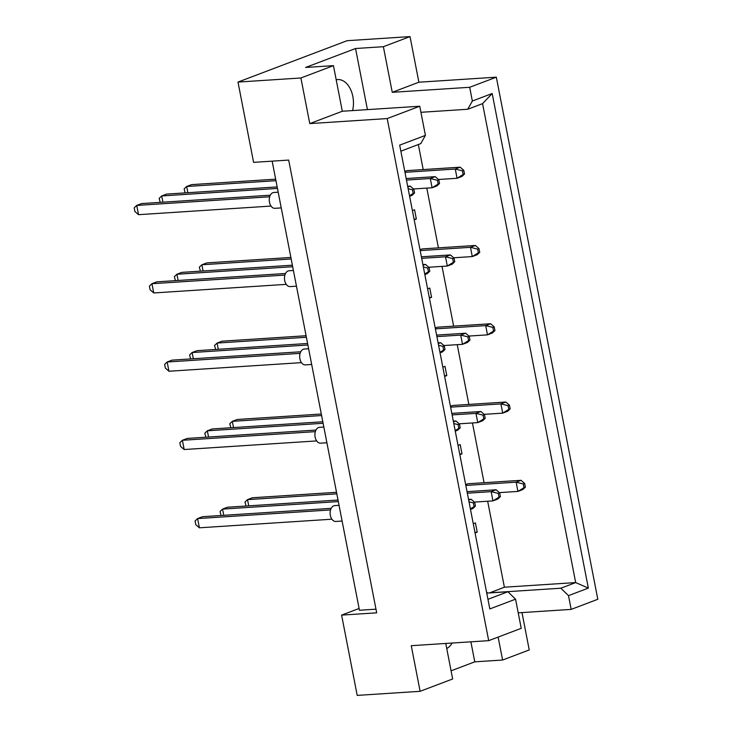 <?xml version="1.0" encoding="UTF-8"?>
<svg xmlns="http://www.w3.org/2000/svg" width="732" height="732" viewBox="0 0 732 732"><rect width="100%" height="100%" fill="white"/><g stroke="black" fill="none" stroke-linecap="round" stroke-linejoin="round"><path stroke-width="1.1" d="M452.166 643.044A22.225 14.347 -93.7 0 1 446.749 648.543M336.189 79.779A22.225 14.347 -93.7 0 1 337.653 79.568A22.225 14.347 -93.7 0 1 352.595 110.587M486.753 593.112L507.898 591.74L515.566 599.169L521.23 628.331L488.692 640.665L411.256 645.697L420.122 691.31L452.66 678.976L445.761 643.455M524.002 487.668L525.375 487.137L524.652 483.44L523.279 483.962L524.002 487.668L517.927 491.419L516.133 482.178L521.047 480.311L467.812 483.77L465.662 484.584M475.068 532.978L477.218 532.155L475.416 522.913L473.265 523.728M487.686 593.057L486.542 592.014M487.668 501.237L504.385 587.21L489.552 592.929M418.338 144.543L423.206 169.577M426.802 188.097L438.422 247.864M442.018 266.384L453.639 326.143M457.235 344.671L468.855 404.43M472.451 422.95L484.072 482.717M459.852 454.691L462.002 453.877L460.199 444.626L458.049 445.44M508.786 409.38L510.158 408.859L509.435 405.162L508.063 405.684L508.786 409.38L502.71 413.141L500.917 403.89L505.83 402.033L452.596 405.482L450.445 406.306M444.626 376.404L446.785 375.589L444.983 366.348L442.833 367.162M493.569 331.093L494.942 330.571L494.219 326.875L492.846 327.396L493.569 331.093L487.494 334.853L485.7 325.612L490.614 323.745L437.379 327.204L435.229 328.018M429.41 298.125L431.569 297.311L429.766 288.06L427.616 288.875M478.344 252.815L479.725 252.293L479.002 248.587L477.63 249.109L478.344 252.815L472.277 256.575L470.484 247.325L475.397 245.458L422.163 248.917L420.003 249.731M414.193 219.838L416.352 219.024L414.55 209.773L412.4 210.596M463.127 174.527L464.509 174.006L463.786 170.309L462.414 170.831L463.127 174.527L457.061 178.288L455.267 169.037L460.181 167.18L406.946 170.638L404.787 171.453M410.021 36.6L383.376 46.702L392.251 92.314L418.887 82.213L410.021 36.6L347.105 40.69L237.992 82.076L253.592 162.358L288.683 160.079L376.687 612.83L341.606 615.109L357.207 695.4L420.122 691.31M451.077 670.823L474.775 661.838L502.6 660.035L498.135 637.087M502.6 660.035L529.236 649.924L521.98 612.583M515.566 599.169L489.827 608.933L399.681 145.146L425.411 135.383L419.747 106.231L387.21 118.566L488.692 640.665M492.188 93.513L588.336 588.116L568.499 595.638L571.17 609.39L597.806 599.279L496.323 77.18L469.679 87.291L472.35 101.034L492.188 93.513L482.571 103.633L467.73 109.26L472.35 101.034M367.427 109.626L355.551 48.513L305.619 67.454L333.444 65.642L300.907 77.985L309.773 123.598L342.311 111.255L419.747 106.231M309.773 123.598L387.21 118.566M392.251 92.314L469.679 87.291M418.887 82.213L496.323 77.18M518.219 612.83L571.17 609.39M355.551 48.513L383.376 46.702M300.907 77.985L237.992 82.076M359.101 608.475L341.606 615.109M333.444 65.642L342.311 111.255M375.983 609.17L359.449 610.25L272.158 161.159M504.385 587.21L575.672 582.581L482.571 103.633M489.543 592.847L560.831 588.208L575.672 582.581L588.336 588.116M568.499 595.638L560.831 588.208M474.775 661.838L470.877 641.827M487.96 599.307L507.898 591.74M425.411 135.383L420.79 143.609L400.852 151.176M420.927 112.298L467.73 109.26M477.218 532.155L474.931 532.31M462.002 453.877L459.714 454.023M446.785 375.589L444.498 375.736M431.569 297.311L429.281 297.457M416.352 219.024L414.065 219.17M342.109 521.038L335.759 521.449A7.933 5.124 -93.7 0 1 330.214 514.633A7.933 5.124 -93.7 0 1 333.755 505.83A7.933 5.124 -93.7 0 1 334.734 505.611L339.053 505.327M330.544 509.929L197.594 518.567L199.388 527.809L331.88 519.208M331.175 508.347L202.508 516.701L197.594 518.567L195.06 520.983L195.783 524.679L199.388 527.809M474.062 506.608L475.434 506.077L474.72 502.381L473.339 502.902L474.062 506.608L470.383 508.886M469.011 501.823L473.339 502.902M468.69 500.176L471.106 499.251L474.72 502.381M475.434 506.077L472.909 508.502L470.484 509.417M471.106 499.251L468.544 499.416M338.321 501.576L222.555 509.097L223.772 515.319M338.028 500.048L227.478 507.23L222.555 509.097L220.03 511.512L221.073 515.493M499.032 497.138L500.404 496.607L499.691 492.911L498.309 493.432L499.032 497.138L492.956 500.889L491.163 491.648L498.309 493.432M467.327 493.194L491.163 491.648L496.076 489.781L499.691 492.911M500.404 496.607L497.879 499.032L492.956 500.889L474.391 502.097M496.076 489.781L467.034 491.666M336.821 493.826L247.526 499.627L248.734 505.849M336.519 492.297L252.439 497.76L247.526 499.627L245 502.042L246.043 506.022M465.827 485.444L516.133 482.178L523.279 483.962M521.047 480.311L524.652 483.44M525.375 487.137L522.84 489.562L517.927 491.419L499.361 492.627M326.893 442.759L320.543 443.171A7.933 5.124 -93.7 0 1 314.998 436.354A7.933 5.124 -93.7 0 1 318.539 427.543A7.933 5.124 -93.7 0 1 319.518 427.323L323.837 427.049M315.327 431.642L182.378 440.28L184.171 449.53L316.663 440.92M315.959 430.059L187.291 438.422L182.378 440.28L179.843 442.695L180.566 446.401L184.171 449.53M458.845 428.321L460.218 427.799L459.504 424.103L458.122 424.624L458.845 428.321L455.167 430.599M453.794 423.535L458.122 424.624M453.474 421.888L455.89 420.964L459.504 424.103M460.218 427.799L457.692 430.215L455.267 431.13M455.89 420.964L453.328 421.138M311.676 364.472L305.326 364.884A7.933 5.124 -93.7 0 1 299.781 358.067A7.933 5.124 -93.7 0 1 303.313 349.255A7.933 5.124 -93.7 0 1 304.302 349.045L308.62 348.761M300.111 353.364L167.161 362.001L168.955 371.243L301.447 362.633M300.742 351.772L172.075 360.135L167.161 362.001L164.627 364.417L165.35 368.114L168.955 371.243M443.629 350.033L445.001 349.512L444.287 345.815L442.906 346.337L443.629 350.033L439.95 352.312M438.578 345.257L442.906 346.337M438.258 343.601L440.673 342.686L444.287 345.815M445.001 349.512L442.476 351.927L440.051 352.851M440.673 342.686L438.111 342.851M296.46 286.185L290.11 286.596A7.933 5.124 -93.7 0 1 284.565 279.78A7.933 5.124 -93.7 0 1 288.097 270.977A7.933 5.124 -93.7 0 1 289.085 270.758L293.404 270.483M284.894 275.076L151.945 283.714L153.738 292.956L286.23 284.355M285.526 273.493L156.858 281.847L151.945 283.714L149.41 286.13L150.133 289.826L153.738 292.956M428.412 271.755L429.785 271.233L429.071 267.528L427.689 268.049L428.412 271.755L424.734 274.033M423.361 266.97L427.689 268.049M423.041 265.323L425.457 264.398L429.071 267.528M429.785 271.233L427.259 273.649L424.835 274.564M425.457 264.398L422.895 264.563M281.244 207.906L274.893 208.318A7.933 5.124 -93.7 0 1 269.349 201.501A7.933 5.124 -93.7 0 1 272.88 192.69A7.933 5.124 -93.7 0 1 273.869 192.479L278.187 192.196M269.678 196.789L136.728 205.427L138.522 214.677L271.014 206.067M270.309 195.206L141.642 203.569L136.728 205.427L134.194 207.851L134.908 211.548L138.522 214.677M413.196 193.468L414.568 192.946L413.855 189.249L412.473 189.771L413.196 193.468L409.517 195.746M408.145 188.682L412.473 189.771M407.825 187.035L410.24 186.12L413.855 189.249M414.568 192.946L412.043 195.362L409.618 196.286M410.24 186.12L407.678 186.285M323.105 423.288L207.339 430.809L208.556 437.041M322.812 421.769L212.262 428.952L207.339 430.809L204.814 433.225L205.857 437.214M483.815 418.85L485.188 418.329L484.474 414.632L483.093 415.154L483.815 418.85L477.74 422.611L475.946 413.36L483.093 415.154M452.111 414.907L475.946 413.36L480.86 411.503L484.474 414.632M485.188 418.329L482.663 420.744L477.74 422.611L459.174 423.819M480.86 411.503L451.818 413.388M307.888 345.01L192.123 352.531L193.34 358.753M307.596 343.482L197.045 350.665L192.123 352.531L189.597 354.947L190.64 358.927M468.599 340.563L469.971 340.041L469.258 336.345L467.876 336.866L468.599 340.563L462.523 344.324L460.73 335.082L467.876 336.866M436.894 336.628L460.73 335.082L465.644 333.216L469.258 336.345M469.971 340.041L467.446 342.457L462.523 344.324L443.958 345.531M465.644 333.216L436.601 335.1M292.672 266.723L176.906 274.244L178.123 280.466M292.379 265.194L181.82 272.377L176.906 274.244L174.381 276.659L175.424 280.64M453.382 262.285L454.755 261.763L454.041 258.057L452.66 258.579L453.382 262.285L447.307 266.036L445.514 256.795L452.66 258.579M421.678 258.341L445.514 256.795L450.427 254.928L454.041 258.057M454.755 261.763L452.22 264.179L447.307 266.036L428.742 267.244M450.427 254.928L421.385 256.813M277.455 188.435L161.69 195.956L162.907 202.188M277.163 186.916L166.603 194.099L161.69 195.956L159.164 198.381L160.207 202.361M438.166 183.997L439.539 183.476L438.816 179.779L437.443 180.301L438.166 183.997L432.09 187.758L430.297 178.507L437.443 180.301M406.461 180.063L430.297 178.507L435.211 176.65L438.816 179.779M439.539 183.476L437.004 185.891L432.09 187.758L413.525 188.966M435.211 176.65L406.168 178.535M321.604 415.538L232.309 421.339L233.517 427.57M321.302 414.019L237.223 419.482L232.309 421.339L229.784 423.755L230.827 427.744M450.61 407.157L500.917 403.89L508.063 405.684M505.83 402.033L509.435 405.162M510.158 408.859L507.624 411.274L502.71 413.141L484.145 414.349M306.388 337.26L217.093 343.061L218.301 349.283M306.086 335.732L222.006 341.194L217.093 343.061L214.567 345.477L215.611 349.457M435.394 328.878L485.7 325.612L492.846 327.396M490.614 323.745L494.219 326.875M494.942 330.571L492.407 332.987L487.494 334.853L468.928 336.061M291.171 258.972L201.876 264.774L203.084 270.996M290.869 257.444L206.79 262.907L201.876 264.774L199.342 267.189L200.394 271.169M420.177 250.591L470.484 247.325L477.63 249.109M475.397 245.458L479.002 248.587M479.725 252.293L477.191 254.709L472.277 256.575L453.712 257.774M275.955 180.685L186.66 186.486L187.868 192.717M275.653 179.166L191.574 184.629L186.66 186.486L184.125 188.911L185.178 192.891M404.961 172.313L455.267 169.037L462.414 170.831M460.181 167.18L463.786 170.309M464.509 174.006L461.974 176.421L457.061 178.288L438.495 179.496"/></g></svg>
